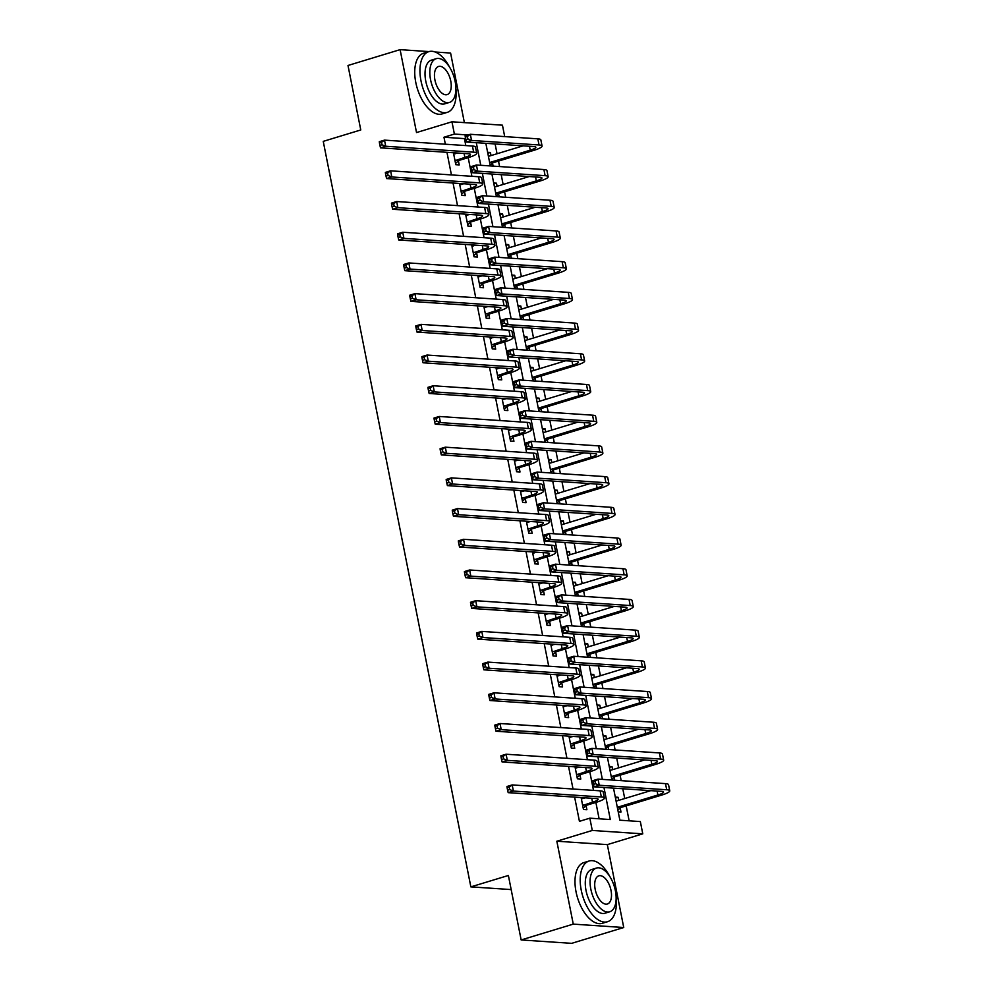 <?xml version="1.0" encoding="UTF-8"?>
<svg xmlns="http://www.w3.org/2000/svg" width="993" height="993" viewBox="0 0 993 993"><rect width="100%" height="100%" fill="white"/><g stroke="black" fill="none" stroke-linecap="round" stroke-linejoin="round"><path stroke-width="1.49" d="M613.513 788.132L619.868 820.193L640.336 821.571L642.769 833.847L592.275 830.458L589.842 818.17L610.31 819.548L603.967 787.486M607.331 844.621L556.837 841.22L573.259 924.123L521.151 939.949L571.633 943.35L623.741 927.524L607.331 844.621L642.769 833.847M464.376 122.623L450.599 53.051L435.17 52.008M465.816 145.586L464.439 138.61L443.97 137.233L454.384 134.067L451.964 121.791L502.446 125.18L504.705 136.6M629.14 820.814L626.173 805.882M624.721 798.546L622.785 788.752M621.184 780.647L620.104 775.185M618.651 767.85L616.703 758.044M615.101 749.951L614.022 744.477M612.569 737.141L610.621 727.348M609.019 719.242L607.939 713.768M606.487 706.433L604.551 696.639M602.937 688.534L601.857 683.072M600.405 675.736L598.469 665.931M596.867 657.838L595.775 652.364M594.323 645.028L592.387 635.222M590.785 627.129L589.705 621.655M588.253 614.319L586.304 604.526M584.703 596.421L583.623 590.947M582.171 583.611L580.222 573.817M578.621 565.712L577.541 560.251M576.089 552.915L574.153 543.109M572.539 535.016L571.459 529.542M570.007 522.206L568.07 512.413M566.469 504.307L565.377 498.834M563.925 491.498L561.988 481.704M560.387 473.599L559.307 468.137M557.855 460.802L555.906 450.996M554.305 442.903L553.225 437.429M551.773 430.093L549.824 420.3M548.223 412.194L547.143 406.72M545.691 399.385L543.754 389.591M542.141 381.486L541.061 376.024M539.609 368.688L537.672 358.883M536.071 350.79L534.979 345.316M533.526 337.98L531.59 328.174M529.989 320.081L528.909 314.607M527.457 307.271L525.508 297.478M523.907 289.373L522.827 283.899M521.375 276.563L519.426 266.769M517.825 258.664L516.745 253.203M515.293 245.867L513.356 236.061M511.743 227.968L510.663 222.494M509.21 215.158L507.274 205.365M505.673 197.259L504.581 191.786M503.128 184.45L501.192 174.656M499.591 166.551L498.498 161.089M497.046 153.754L495.11 143.948M573.259 924.123L623.741 927.524M428.976 51.586L400.105 49.65L416.526 132.553L451.964 121.791M521.151 939.949L508.379 875.478L470.856 886.873L323.246 141.366L360.769 129.959L347.997 65.476L400.105 49.65M487.613 152.289L490.405 152.475L491.026 155.578M493.111 166.116L492.528 163.212M493.695 182.997L496.488 183.184L497.096 186.287M499.181 196.825L498.61 193.908M499.777 213.706L502.57 213.892L503.178 216.995M505.263 227.534L504.692 224.617M505.859 244.402L508.639 244.588L509.26 247.691M511.345 258.23L510.774 255.325M511.941 275.111L514.722 275.297L515.342 278.4M517.427 288.938L516.844 286.034M518.011 305.819L520.804 306.005L521.424 309.108M523.51 319.647L522.926 316.73M524.093 336.515L526.886 336.701L527.494 339.817M529.579 350.343L529.008 347.438M530.175 367.224L532.968 367.41L533.576 370.513M535.661 381.051L535.09 378.147M536.257 397.932L539.038 398.119L539.658 401.222M541.744 411.76L541.173 408.843M542.339 428.628L545.12 428.827L545.74 431.93M547.826 442.468L547.242 439.551M548.409 459.337L551.202 459.523L551.823 462.626M553.908 473.164L553.324 470.26M554.491 490.046L557.284 490.232L557.892 493.335M559.978 503.873L559.407 500.956M560.573 520.742L563.366 520.94L563.974 524.043M566.06 534.582L565.489 531.665M566.655 551.45L569.436 551.636L570.056 554.739M572.142 565.278L571.571 562.373M572.738 582.159L575.518 582.345L576.139 585.448M578.224 595.986L577.641 593.082M578.807 612.867L581.6 613.053L582.221 616.156M584.306 626.695L583.723 623.778M584.889 643.563L587.682 643.749L588.29 646.865M590.376 657.391L589.805 654.486M590.972 674.272L593.764 674.458L594.373 677.561M596.458 688.099L595.887 685.195M597.054 704.98L599.834 705.167L600.455 708.27M602.54 718.808L601.969 715.891M603.136 735.676L605.916 735.863L606.537 738.978M608.622 749.504L608.039 746.599M609.206 766.385L611.998 766.571L612.619 769.674M614.704 780.213L614.121 777.308M615.288 797.094L618.08 797.28L618.689 800.383M618.205 811.827L620.997 812.013L620.203 808.004M443.97 137.233L445.348 144.208M446.949 152.314L451.43 174.917M453.031 183.022L457.512 205.625M459.114 213.718L463.594 236.322M465.196 244.427L469.664 267.03M471.278 275.135L475.746 297.739M477.348 305.832L481.828 328.447M483.43 336.54L487.911 359.143M489.512 367.249L493.993 389.852M495.594 397.957L500.062 420.56M501.676 428.653L506.145 451.256M507.746 459.362L512.227 481.965M513.828 490.07L518.309 512.673M519.91 520.766L524.391 543.37M525.992 551.475L530.461 574.078M532.074 582.183L536.543 604.787M538.144 612.88L542.625 635.495M544.226 643.588L548.707 666.191M550.308 674.297L554.789 696.9M556.39 705.005L560.859 727.608M562.472 735.701L566.941 758.304M568.542 766.41L573.023 789.013M574.624 797.118L579.428 821.335L589.842 818.17M599.114 818.791L595.874 802.431M593.491 790.391L589.792 771.722M587.409 759.682L583.71 741.026M581.327 728.986L577.641 710.318M575.257 698.278L571.558 679.609M569.175 667.569L565.476 648.913M563.093 636.861L559.394 618.205M557.011 606.164L553.312 587.496M550.929 575.456L547.242 556.8M544.859 544.747L541.16 526.091M538.777 514.051L535.078 495.383M532.695 483.343L528.996 464.674M526.613 452.634L522.914 433.978M520.531 421.938L516.844 403.27M514.461 391.23L510.762 372.561M508.379 360.521L504.68 341.865M502.297 329.813L498.598 311.157M496.215 299.116L492.516 280.448M490.132 268.408L486.446 249.752M484.05 237.699L480.364 219.043M477.981 207.003L474.282 188.335M471.898 176.295L468.2 157.639M453.441 152.748L455.799 164.689L459.213 164.925L458.418 160.916M459.511 183.457L461.882 195.398L465.295 195.621L464.501 191.624M465.593 214.165L467.964 226.106L471.365 226.33L470.583 222.32M471.675 244.861L474.033 256.802L477.447 257.038L476.652 253.029M477.757 275.57L480.115 287.511L483.529 287.747L482.735 283.737M483.839 306.278L486.198 318.219L489.611 318.443L488.817 314.433M489.909 336.975L492.28 348.915L495.693 349.151L494.899 345.142M495.991 367.683L498.362 379.624L501.763 379.86L500.981 375.851M502.073 398.392L504.432 410.332L507.845 410.556L507.051 406.547M508.155 429.088L510.514 441.041L513.927 441.264L513.133 437.255M514.237 459.796L516.596 471.737L520.009 471.973L519.215 467.964M520.307 490.505L522.678 502.446L526.091 502.669L525.297 498.672M526.389 521.213L528.76 533.154L532.174 533.378L531.379 529.368M532.471 551.909L534.83 563.85L538.243 564.086L537.449 560.077M538.554 582.618L540.912 594.559L544.325 594.782L543.531 590.785M544.636 613.326L546.994 625.267L550.407 625.491L549.613 621.481M550.705 644.023L553.076 655.963L556.49 656.199L555.695 652.19M556.788 674.731L559.158 686.672L562.572 686.908L561.777 682.899M562.87 705.44L565.24 717.38L568.641 717.604L567.847 713.595M568.952 736.136L571.31 748.077L574.724 748.312L573.929 744.303M575.034 766.844L577.392 778.785L580.806 779.021L580.011 775.012M581.104 797.553L583.474 809.494L586.888 809.717L586.093 805.72M470.856 886.873L511.172 889.579M556.837 841.22L592.275 830.458M485.838 143.327L490.319 165.93M491.92 174.036L496.401 196.639M498.002 204.732L502.483 227.347M504.084 235.44L508.553 258.043M510.166 266.149L514.635 288.752M516.236 296.857L520.717 319.461M522.318 327.553L526.799 350.157M528.4 358.262L532.881 380.865M534.482 388.971L538.951 411.574M540.564 419.667L545.033 442.27M546.634 450.375L551.115 472.978M552.716 481.084L557.197 503.687M558.798 511.78L563.279 534.383M564.88 542.488L569.349 565.091M570.963 573.197L575.431 595.8M577.032 603.905L581.513 626.509M583.114 634.601L587.595 657.205M589.197 665.31L593.677 687.913M595.279 696.019L599.747 718.622M601.361 726.715L605.829 749.318M607.443 757.423L611.911 780.026M468.051 134.986L454.384 134.067M602.366 779.381L597.885 756.778M596.284 748.685L591.803 726.082M590.202 717.976L585.721 695.373M584.12 687.268L579.651 664.665M578.038 656.572L573.569 633.956M571.968 625.863L567.487 603.26M565.886 595.155L561.405 572.551M559.804 564.446L555.323 541.843M553.722 533.75L549.253 511.147M547.639 503.041L543.171 480.438M541.57 472.333L537.089 449.73M535.488 441.637L531.007 419.034M529.406 410.928L524.925 388.325M523.323 380.22L518.855 357.617M517.241 349.524L512.773 326.908M511.159 318.815L506.691 296.212M505.089 288.107L500.609 265.503M499.007 257.398L494.526 234.795M492.925 226.702L488.444 204.099M486.843 195.993L482.375 173.39M480.761 165.285L476.292 142.682M464.439 138.61L465.518 138.288M487.811 153.27L490.405 152.475M615.486 798.062L618.08 797.28M609.404 767.366L611.998 766.571M603.322 736.657L605.916 735.863M597.24 705.949L599.834 705.167M591.17 675.252L593.764 674.458M585.088 644.544L587.682 643.749M579.006 613.835L581.6 613.053M572.924 583.139L575.518 582.345M566.842 552.431L569.436 551.636M560.772 521.722L563.366 520.94M554.69 491.014L557.284 490.232M548.608 460.318L551.202 459.523M542.526 429.609L545.12 428.827M536.443 398.901L539.038 398.119M530.374 368.204L532.968 367.41M524.292 337.496L526.886 336.701M518.209 306.787L520.804 306.005M512.127 276.091L514.722 275.297M506.045 245.383L508.639 244.588M499.976 214.674L502.57 213.892M493.893 183.966L496.488 183.184M455.005 160.68L464.848 157.391A12.698 2.073 168.8 0 0 470.471 154.461A12.698 2.073 168.8 0 0 468.448 153.766L380.505 147.845L379.934 145.412L382.02 144.779L381.523 142.322L379.45 142.955L379.934 145.412M453.677 153.965L457.723 153.034M379.45 142.955L379.289 141.701L384.502 140.125L385.718 146.256L473.661 152.177A19.041 3.116 -11.2 0 1 476.702 153.232A19.041 3.116 -11.2 0 1 468.262 157.614L458.977 160.432L455.539 163.386M453.615 153.642L455.017 153.865M381.523 142.322L384.502 140.125L472.445 146.033A19.041 3.116 -11.2 0 1 475.486 147.088L476.702 153.232M382.02 144.779L385.718 146.256L380.505 147.845M455.564 160.208L458.977 160.432M488.357 156.038L489.127 156.162M465.295 137.121L465.779 139.579L467.864 138.946L467.38 136.488L465.295 137.121L465.134 135.88L470.347 134.291L471.563 140.435L539.038 144.978A19.041 3.116 -11.2 0 1 542.079 146.021A19.041 3.116 -11.2 0 1 533.638 150.415L493.087 162.728L490.182 165.235M488.457 156.36L523.112 145.834M489.648 162.529L530.225 150.179A12.698 2.073 168.8 0 0 535.86 147.262A12.698 2.073 168.8 0 0 533.824 146.554L466.35 142.011L465.779 139.579M467.38 136.488L470.347 134.291L537.821 138.834A19.041 3.116 -11.2 0 1 540.862 139.889L542.079 146.021M467.864 138.946L471.563 140.435L466.35 142.011M489.673 162.504L493.087 162.728M461.087 191.388L470.93 188.087A12.698 2.073 168.8 0 0 476.553 185.17A12.698 2.073 168.8 0 0 474.53 184.462L386.587 178.554L386.016 176.109L388.089 175.476L387.605 173.018L385.52 173.651L386.016 176.109M459.759 184.661L463.805 183.742M385.52 173.651L385.371 172.41L390.584 170.821L391.801 176.965L479.743 182.886A19.041 3.116 -11.2 0 1 482.784 183.928A19.041 3.116 -11.2 0 1 474.344 188.322L465.047 191.14L461.621 194.094M459.697 184.35L461.087 184.574M387.605 173.018L390.584 170.821L478.527 176.742A19.041 3.116 -11.2 0 1 481.568 177.797L482.784 183.928M388.089 175.476L391.801 176.965L386.587 178.554M461.646 190.917L465.047 191.14M467.169 222.097L477.012 218.795A12.698 2.073 168.8 0 0 482.635 215.866A12.698 2.073 168.8 0 0 480.612 215.171L392.669 209.25L392.086 206.817L394.171 206.184L393.687 203.726L391.602 204.359L392.086 206.817M465.829 215.369L469.888 214.451M391.602 204.359L391.453 203.118L396.666 201.529L397.883 207.674L485.825 213.582A19.041 3.116 -11.2 0 1 488.866 214.637A19.041 3.116 -11.2 0 1 480.426 219.019L471.129 221.849L467.703 224.803M465.767 215.047L467.169 215.27M393.687 203.726L396.666 201.529L484.609 207.45A19.041 3.116 -11.2 0 1 487.65 208.493L488.866 214.637M394.171 206.184L397.883 207.674L392.669 209.25M467.715 221.613L471.129 221.849M473.251 252.805L483.094 249.504A12.698 2.073 168.8 0 0 488.717 246.574A12.698 2.073 168.8 0 0 486.694 245.879L398.752 239.958L398.168 237.526L400.253 236.893L399.769 234.435L397.684 235.068L398.168 237.526M471.911 246.078L475.97 245.147M397.684 235.068L397.535 233.814L402.736 232.238L403.952 238.37L491.895 244.29A19.041 3.116 -11.2 0 1 494.936 245.345A19.041 3.116 -11.2 0 1 486.496 249.727L477.211 252.557L473.785 255.499M471.849 245.755L473.251 245.979M399.769 234.435L402.736 232.238L490.679 238.146A19.041 3.116 -11.2 0 1 493.72 239.201L494.936 245.345M400.253 236.893L403.952 238.37L398.752 239.958M473.798 252.321L477.211 252.557M494.44 186.746L495.209 186.858M471.377 167.829L471.861 170.287L473.946 169.654L473.45 167.196L471.377 167.829L471.216 166.576L476.429 164.999L477.645 171.144L545.12 175.674A19.041 3.116 -11.2 0 1 548.161 176.729A19.041 3.116 -11.2 0 1 539.72 181.111L499.169 193.436L496.264 195.944M494.539 187.069L529.182 176.543M495.718 193.238L536.307 180.887A12.698 2.073 168.8 0 0 541.93 177.958A12.698 2.073 168.8 0 0 539.907 177.263L472.432 172.72L471.861 170.287M473.45 167.196L476.429 164.999L543.903 169.542A19.041 3.116 -11.2 0 1 546.944 170.585L548.161 176.729M473.946 169.654L477.645 171.144L472.432 172.72M495.755 193.213L499.169 193.436M500.522 217.442L501.279 217.566M477.447 198.538L477.943 200.996L480.016 200.35L479.532 197.905L477.447 198.538L477.298 197.284L482.511 195.708L483.728 201.84L551.202 206.383A19.041 3.116 -11.2 0 1 554.243 207.438A19.041 3.116 -11.2 0 1 545.802 211.819L505.238 224.145L502.334 226.64M500.621 217.765L535.264 207.239M501.8 223.934L542.389 211.596A12.698 2.073 168.8 0 0 548.012 208.667A12.698 2.073 168.8 0 0 545.989 207.971L478.514 203.428L477.943 200.996M479.532 197.905L482.511 195.708L549.985 200.238A19.041 3.116 -11.2 0 1 553.027 201.294L554.243 207.438M480.016 200.35L483.728 201.84L478.514 203.428M501.837 223.909L505.238 224.145M506.604 248.151L507.361 248.275M483.529 229.234L484.013 231.692L486.098 231.059L485.614 228.601L483.529 229.234L483.38 227.993L488.593 226.404L489.797 232.548L557.284 237.091A19.041 3.116 -11.2 0 1 560.325 238.134A19.041 3.116 -11.2 0 1 551.885 242.528L511.321 254.841L508.416 257.348M506.691 248.473L541.346 237.948M507.882 254.642L548.471 242.292A12.698 2.073 168.8 0 0 554.094 239.375A12.698 2.073 168.8 0 0 552.071 238.668L484.596 234.137L484.013 231.692M485.614 228.601L488.593 226.404L556.068 230.947A19.041 3.116 -11.2 0 1 559.109 232.002L560.325 238.134M486.098 231.059L489.797 232.548L484.596 234.137M507.907 254.618L511.321 254.841M479.321 283.502L489.164 280.2A12.698 2.073 168.8 0 0 494.799 277.283A12.698 2.073 168.8 0 0 492.764 276.575L404.821 270.667L404.25 268.222L406.336 267.589L405.852 265.131L403.766 265.764L404.25 268.222M477.993 276.774L482.052 275.855M403.766 265.764L403.605 264.523L408.818 262.934L410.035 269.078L497.977 274.999A19.041 3.116 -11.2 0 1 501.018 276.042A19.041 3.116 -11.2 0 1 492.578 280.436L483.293 283.253L479.855 286.207M477.931 276.464L479.334 276.687M405.852 265.131L408.818 262.934L496.761 268.855A19.041 3.116 -11.2 0 1 499.802 269.91L501.018 276.042M406.336 267.589L410.035 269.078L404.821 270.667M479.88 283.03L483.293 283.253M512.673 278.859L513.443 278.983M489.611 259.943L490.095 262.4L492.18 261.767L491.696 259.31L489.611 259.943L489.462 258.689L494.663 257.113L495.879 263.257L563.354 267.787A19.041 3.116 -11.2 0 1 566.395 268.842A19.041 3.116 -11.2 0 1 557.954 273.224L517.403 285.55L514.498 288.057M512.773 279.182L547.428 268.656M513.964 285.351L554.553 273.001A12.698 2.073 168.8 0 0 560.176 270.071A12.698 2.073 168.8 0 0 558.153 269.376L490.666 264.833L490.095 262.4M491.696 259.31L494.663 257.113L562.137 261.656A19.041 3.116 -11.2 0 1 565.178 262.698L566.395 268.842M492.18 261.767L495.879 263.257L490.666 264.833M513.989 285.326L517.403 285.55M449.407 66.916A31.726 16.285 73.1 0 0 428.827 51.636A31.726 16.285 73.1 0 0 420.995 80.843A31.726 16.285 73.1 0 0 447.272 112.358A31.726 16.285 73.1 0 0 455.874 88.203M428.827 51.636L423.614 53.225A31.726 16.285 73.1 0 0 415.782 82.431A31.726 16.285 73.1 0 0 442.059 113.934L447.272 112.358M449.481 102.403L444.69 103.855A22.851 11.73 -106.9 0 1 425.774 81.165A22.851 11.73 -106.9 0 1 431.409 60.139L436.2 58.686A22.851 11.73 73.1 0 0 430.565 79.713A22.851 11.73 73.1 0 0 449.481 102.403A22.851 11.73 73.1 0 0 455.129 81.364A22.851 11.73 73.1 0 0 436.2 58.686M434.934 80.011A14.721 7.559 73.1 0 0 447.123 94.62A14.721 7.559 73.1 0 0 450.76 81.066A14.721 7.559 73.1 0 0 438.558 66.457A14.721 7.559 73.1 0 0 434.934 80.011M609.665 876.298A31.726 16.285 73.1 0 0 589.085 861.018A31.726 16.285 73.1 0 0 581.253 890.225A31.726 16.285 73.1 0 0 607.53 921.727A31.726 16.285 73.1 0 0 616.132 897.585M589.085 861.018L583.872 862.594A31.726 16.285 73.1 0 0 576.039 891.813A31.726 16.285 73.1 0 0 602.317 923.316L607.53 921.727M609.739 911.773L604.948 913.237A22.851 11.73 -106.9 0 1 586.031 890.547A22.851 11.73 -106.9 0 1 591.667 869.52L596.458 868.056A22.851 11.73 73.1 0 0 590.823 889.095A22.851 11.73 73.1 0 0 609.739 911.773A22.851 11.73 73.1 0 0 615.387 890.746A22.851 11.73 73.1 0 0 596.458 868.056M595.192 889.38A14.721 7.559 73.1 0 0 607.381 904.002A14.721 7.559 73.1 0 0 611.018 890.448A14.721 7.559 73.1 0 0 598.829 875.826A14.721 7.559 73.1 0 0 595.192 889.38M485.403 314.21L495.246 310.908A12.698 2.073 168.8 0 0 500.882 307.979A12.698 2.073 168.8 0 0 498.846 307.284L410.903 301.363L410.332 298.93L412.418 298.297L411.934 295.84L409.848 296.473L410.332 298.93M484.075 307.482L488.122 306.564M409.848 296.473L409.687 295.231L414.9 293.643L416.117 299.787L504.059 305.695A19.041 3.116 -11.2 0 1 507.1 306.75A19.041 3.116 -11.2 0 1 498.66 311.144L489.375 313.962L485.937 316.916M484.013 307.172L485.416 307.383M411.934 295.84L414.9 293.643L502.843 299.563A19.041 3.116 -11.2 0 1 505.884 300.606L507.1 306.75M412.418 298.297L416.117 299.787L410.903 301.363M485.962 313.726L489.375 313.962M491.485 344.919L501.328 341.617A12.698 2.073 168.8 0 0 506.951 338.687A12.698 2.073 168.8 0 0 504.928 337.992L416.986 332.072L416.415 329.639L418.5 329.006L418.003 326.548L415.918 327.181L416.415 329.639M490.157 338.191L494.204 337.272M415.918 327.181L415.769 325.927L420.982 324.351L422.199 330.495L510.141 336.404A19.041 3.116 -11.2 0 1 513.182 337.459A19.041 3.116 -11.2 0 1 504.742 341.84L495.445 344.67L492.019 347.624M490.095 337.868L491.485 338.092M418.003 326.548L420.982 324.351L508.925 330.259A19.041 3.116 -11.2 0 1 511.966 331.314L513.182 337.459M418.5 329.006L422.199 330.495L416.986 332.072M492.044 344.434L495.445 344.67M497.567 375.615L507.411 372.313A12.698 2.073 168.8 0 0 513.033 369.396A12.698 2.073 168.8 0 0 511.01 368.688L423.068 362.78L422.484 360.335L424.57 359.702L424.085 357.257L422 357.89L422.484 360.335M496.227 368.899L500.286 367.969M422 357.89L421.851 356.636L427.064 355.047L428.281 361.191L516.223 367.112A19.041 3.116 -11.2 0 1 519.265 368.167A19.041 3.116 -11.2 0 1 510.824 372.549L501.527 375.366L498.101 378.321M496.165 368.577L497.567 368.8M424.085 357.257L427.064 355.047L515.007 360.968A19.041 3.116 -11.2 0 1 518.048 362.023L519.265 368.167M424.57 359.702L428.281 361.191L423.068 362.78M498.114 375.143L501.527 375.366M503.65 406.323L513.493 403.021A12.698 2.073 168.8 0 0 519.116 400.105A12.698 2.073 168.8 0 0 517.092 399.397L429.15 393.476L428.566 391.043L430.652 390.41L430.168 387.953L428.082 388.586L428.566 391.043M502.309 399.596L506.368 398.677M428.082 388.586L427.933 387.344L433.134 385.756L434.351 391.9L522.293 397.821A19.041 3.116 -11.2 0 1 525.334 398.863A19.041 3.116 -11.2 0 1 516.894 403.257L507.609 406.075L504.183 409.029M502.247 399.285L503.65 399.496M430.168 387.953L433.134 385.756L521.077 391.676A19.041 3.116 -11.2 0 1 524.118 392.731L525.334 398.863M430.652 390.41L434.351 391.9L429.15 393.476M504.196 405.852L507.609 406.075M509.719 437.032L519.562 433.73A12.698 2.073 168.8 0 0 525.198 430.801A12.698 2.073 168.8 0 0 523.162 430.106L435.219 424.185L434.649 421.752L436.734 421.119L436.25 418.661L434.164 419.294L434.649 421.752M508.391 430.304L512.45 429.386M434.164 419.294L434.003 418.041L439.216 416.464L440.433 422.608L528.375 428.517A19.041 3.116 -11.2 0 1 531.416 429.572A19.041 3.116 -11.2 0 1 522.976 433.953L513.691 436.783L510.265 439.738M508.329 429.981L509.732 430.205M436.25 418.661L439.216 416.464L527.159 422.385A19.041 3.116 -11.2 0 1 530.2 423.428L531.416 429.572M436.734 421.119L440.433 422.608L435.219 424.185M510.278 436.548L513.691 436.783M518.756 309.568L519.525 309.679M495.693 290.651L496.177 293.109L498.263 292.476L497.778 290.018L495.693 290.651L495.532 289.397L500.745 287.821L501.961 293.953L569.436 298.496A19.041 3.116 -11.2 0 1 572.477 299.551A19.041 3.116 -11.2 0 1 564.036 303.932L523.485 316.258L520.58 318.753M518.855 309.89L553.511 299.365M520.047 316.047L560.623 303.709A12.698 2.073 168.8 0 0 566.258 300.78A12.698 2.073 168.8 0 0 564.223 300.085L496.748 295.542L496.177 293.109M497.778 290.018L500.745 287.821L568.219 292.352A19.041 3.116 -11.2 0 1 571.26 293.407L572.477 299.551M498.263 292.476L501.961 293.953L496.748 295.542M520.071 316.022L523.485 316.258M524.838 340.264L525.607 340.388M501.775 321.347L502.259 323.805L504.345 323.172L503.848 320.714L501.775 321.347L501.614 320.106L506.827 318.517L508.044 324.661L575.518 329.204A19.041 3.116 -11.2 0 1 578.559 330.247A19.041 3.116 -11.2 0 1 570.119 334.641L529.567 346.954L526.662 349.462M524.937 340.587L559.58 330.061M526.129 346.756L566.705 334.405A12.698 2.073 168.8 0 0 572.34 331.488A12.698 2.073 168.8 0 0 570.305 330.781L502.83 326.25L502.259 323.805M503.848 320.714L506.827 318.517L574.302 323.06A19.041 3.116 -11.2 0 1 577.343 324.115L578.559 330.247M504.345 323.172L508.044 324.661L502.83 326.25M526.153 346.731L529.567 346.954M530.92 370.972L531.677 371.097M507.845 352.056L508.342 354.513L510.414 353.88L509.93 351.423L507.845 352.056L507.696 350.814L512.909 349.226L514.126 355.37L581.6 359.9A19.041 3.116 -11.2 0 1 584.641 360.956A19.041 3.116 -11.2 0 1 576.201 365.35L535.649 377.663L532.732 380.17M531.019 371.295L565.662 360.769M532.198 377.464L572.787 365.114A12.698 2.073 168.8 0 0 578.41 362.184A12.698 2.073 168.8 0 0 576.387 361.489L508.912 356.946L508.342 354.513M509.93 351.423L512.909 349.226L580.384 353.769A19.041 3.116 -11.2 0 1 583.425 354.811L584.641 360.956M510.414 353.88L514.126 355.37L508.912 356.946M532.236 377.439L535.649 377.663M537.002 401.681L537.759 401.793M513.927 382.764L514.411 385.222L516.497 384.589L516.012 382.131L513.927 382.764L513.778 381.511L518.991 379.934L520.208 386.066L587.682 390.609A19.041 3.116 -11.2 0 1 590.723 391.664A19.041 3.116 -11.2 0 1 582.283 396.046L541.719 408.371L538.814 410.866M537.101 402.004L571.745 391.478M538.28 408.16L578.869 395.822A12.698 2.073 168.8 0 0 584.492 392.893A12.698 2.073 168.8 0 0 582.469 392.198L514.995 387.655L514.411 385.222M516.012 382.131L518.991 379.934L586.466 384.465A19.041 3.116 -11.2 0 1 589.507 385.52L590.723 391.664M516.497 384.589L520.208 386.066L514.995 387.655M538.305 408.135L541.719 408.371M543.072 432.377L543.841 432.501M520.009 413.473L520.493 415.918L522.579 415.285L522.095 412.827L520.009 413.473L519.86 412.219L525.061 410.63L526.278 416.775L593.752 421.317A19.041 3.116 -11.2 0 1 596.793 422.373A19.041 3.116 -11.2 0 1 588.352 426.754L547.801 439.08L544.896 441.575M543.134 432.7L577.827 422.174M544.363 438.869L584.951 426.518A12.698 2.073 168.8 0 0 590.574 423.601A12.698 2.073 168.8 0 0 588.551 422.894L521.064 418.363L520.493 415.918M522.095 412.827L525.061 410.63L592.536 415.173A19.041 3.116 -11.2 0 1 595.577 416.228L596.793 422.373M522.579 415.285L526.278 416.775L521.064 418.363M544.387 438.844L547.801 439.08M515.801 467.728L525.645 464.439A12.698 2.073 168.8 0 0 531.28 461.509A12.698 2.073 168.8 0 0 529.244 460.802L441.302 454.893L440.731 452.46L442.816 451.827L442.332 449.37L440.247 450.003L440.731 452.46M514.473 461.013L518.52 460.082M440.247 450.003L440.085 448.749L445.298 447.173L446.515 453.304L534.457 459.225A19.041 3.116 -11.2 0 1 537.498 460.28A19.041 3.116 -11.2 0 1 529.058 464.662L519.773 467.48L516.335 470.434M514.411 460.69L515.814 460.913M442.332 449.37L445.298 447.173L533.241 453.081A19.041 3.116 -11.2 0 1 536.282 454.136L537.498 460.28M442.816 451.827L446.515 453.304L441.302 454.893M516.36 467.256L519.773 467.48M549.154 463.086L549.923 463.21M526.091 444.169L526.575 446.627L528.661 445.994L528.177 443.536L526.091 444.169L525.93 442.928L531.143 441.339L532.36 447.483L599.834 452.026A19.041 3.116 -11.2 0 1 602.875 453.069A19.041 3.116 -11.2 0 1 594.435 457.463L553.883 469.776L550.978 472.283M549.216 463.408L583.909 452.882M550.445 469.577L591.021 457.227A12.698 2.073 168.8 0 0 596.656 454.31A12.698 2.073 168.8 0 0 594.621 453.602L527.146 449.059L526.575 446.627M528.177 443.536L531.143 441.339L598.618 445.882A19.041 3.116 -11.2 0 1 601.659 446.937L602.875 453.069M528.661 445.994L532.36 447.483L527.146 449.059M550.47 469.552L553.883 469.776M521.884 498.436L531.727 495.135A12.698 2.073 168.8 0 0 537.35 492.218A12.698 2.073 168.8 0 0 535.326 491.51L447.384 485.602L446.813 483.157L448.898 482.524L448.402 480.066L446.316 480.699L446.813 483.157M520.555 491.709L524.602 490.79M446.316 480.699L446.167 479.458L451.381 477.869L452.597 484.013L540.54 489.934A19.041 3.116 -11.2 0 1 543.581 490.976A19.041 3.116 -11.2 0 1 535.14 495.37L525.843 498.188L522.417 501.142M520.493 491.398L521.884 491.622M448.402 480.066L451.381 477.869L539.323 483.79A19.041 3.116 -11.2 0 1 542.364 484.845L543.581 490.976M448.898 482.524L452.597 484.013L447.384 485.602M522.442 497.965L525.843 498.188M555.236 493.794L556.006 493.906M532.174 474.877L532.658 477.335L534.743 476.702L534.246 474.244L532.174 474.877L532.012 473.624L537.225 472.047L538.442 478.192L605.916 482.722A19.041 3.116 -11.2 0 1 608.957 483.777A19.041 3.116 -11.2 0 1 600.517 488.159L559.965 500.484L557.061 502.992M555.298 494.104L589.979 483.591M556.527 500.286L597.103 487.935A12.698 2.073 168.8 0 0 602.739 485.006A12.698 2.073 168.8 0 0 600.703 484.311L533.229 479.768L532.658 477.335M534.246 474.244L537.225 472.047L604.7 476.59A19.041 3.116 -11.2 0 1 607.741 477.633L608.957 483.777M534.743 476.702L538.442 478.192L533.229 479.768M556.552 500.249L559.965 500.484M527.966 529.145L537.809 525.843A12.698 2.073 168.8 0 0 543.432 522.914A12.698 2.073 168.8 0 0 541.408 522.219L453.466 516.298L452.882 513.865L454.968 513.232L454.484 510.774L452.398 511.407L452.882 513.865M526.625 522.417L530.684 521.499M452.398 511.407L452.249 510.166L457.463 508.577L458.679 514.722L546.622 520.63A19.041 3.116 -11.2 0 1 549.663 521.685A19.041 3.116 -11.2 0 1 541.222 526.067L531.925 528.897L528.499 531.851M526.563 522.095L527.966 522.318M454.484 510.774L457.463 508.577L545.405 514.498A19.041 3.116 -11.2 0 1 548.446 515.541L549.663 521.685M454.968 513.232L458.679 514.722L453.466 516.298M528.512 528.661L531.925 528.897M561.318 524.49L562.075 524.614M538.243 505.586L538.74 508.031L540.813 507.398L540.329 504.953L538.243 505.586L538.094 504.332L543.308 502.756L544.524 508.888L611.998 513.431A19.041 3.116 -11.2 0 1 615.039 514.486A19.041 3.116 -11.2 0 1 606.599 518.867L566.047 531.193L563.13 533.688M561.38 524.813L596.061 514.287M562.597 530.982L603.185 518.644A12.698 2.073 168.8 0 0 608.808 515.715A12.698 2.073 168.8 0 0 606.785 515.007L539.311 510.476L538.74 508.031M540.329 504.953L543.308 502.756L610.782 507.286A19.041 3.116 -11.2 0 1 613.823 508.342L615.039 514.486M540.813 507.398L544.524 508.888L539.311 510.476M562.634 530.957L566.047 531.193M534.048 559.841L543.891 556.552A12.698 2.073 168.8 0 0 549.514 553.622A12.698 2.073 168.8 0 0 547.491 552.927L459.548 547.006L458.965 544.574L461.05 543.941L460.566 541.483L458.481 542.116L458.965 544.574M532.707 553.126L536.766 552.195M458.481 542.116L458.332 540.862L463.532 539.286L464.749 545.418L552.691 551.338A19.041 3.116 -11.2 0 1 555.732 552.393A19.041 3.116 -11.2 0 1 547.292 556.775L538.007 559.593L534.582 562.547M532.645 552.803L534.048 553.027M460.566 541.483L463.532 539.286L551.475 545.194A19.041 3.116 -11.2 0 1 554.528 546.249L555.732 552.393M461.05 543.941L464.749 545.418L459.548 547.006M534.594 559.369L538.007 559.593M567.4 555.199L568.157 555.323M544.325 536.282L544.809 538.74L546.895 538.107L546.411 535.649L544.325 536.282L544.176 535.041L549.39 533.452L550.606 539.596L618.08 544.139A19.041 3.116 -11.2 0 1 621.121 545.182A19.041 3.116 -11.2 0 1 612.681 549.576L572.117 561.889L569.212 564.396M567.462 555.521L602.143 544.996M568.679 561.69L609.268 549.34A12.698 2.073 168.8 0 0 614.89 546.423A12.698 2.073 168.8 0 0 612.867 545.716L545.393 541.173L544.809 538.74M546.411 535.649L549.39 533.452L616.864 537.995A19.041 3.116 -11.2 0 1 619.905 539.05L621.121 545.182M546.895 538.107L550.606 539.596L545.393 541.173M568.716 561.666L572.117 561.889M540.118 590.55L549.961 587.248A12.698 2.073 168.8 0 0 555.596 584.331A12.698 2.073 168.8 0 0 553.56 583.623L465.618 577.715L465.047 575.27L467.132 574.637L466.648 572.179L464.563 572.812L465.047 575.27M538.789 583.822L542.848 582.903M464.563 572.812L464.401 571.571L469.615 569.982L470.831 576.126L558.774 582.047A19.041 3.116 -11.2 0 1 561.815 583.09A19.041 3.116 -11.2 0 1 553.374 587.484L544.09 590.301L540.664 593.255M538.727 583.512L540.13 583.735M466.648 572.179L469.615 569.982L557.557 575.903A19.041 3.116 -11.2 0 1 560.598 576.958L561.815 583.09M467.132 574.637L470.831 576.126L465.618 577.715M540.676 590.078L544.09 590.301M573.47 585.907L574.239 586.031M550.407 566.991L550.892 569.448L552.977 568.815L552.493 566.358L550.407 566.991L550.259 565.737L555.459 564.161L556.676 570.305L624.15 574.835A19.041 3.116 -11.2 0 1 627.191 575.89A19.041 3.116 -11.2 0 1 618.751 580.272L578.199 592.598L575.295 595.105M573.532 586.218L608.225 575.704M578.199 592.598L574.786 592.374L615.35 580.049A12.698 2.073 168.8 0 0 620.973 577.119A12.698 2.073 168.8 0 0 618.949 576.424L551.475 571.881L550.892 569.448M552.493 566.358L555.459 564.161L622.934 568.704A19.041 3.116 -11.2 0 1 625.975 569.746L627.191 575.89M552.977 568.815L556.676 570.305L551.475 571.881M546.2 621.258L556.043 617.956A12.698 2.073 168.8 0 0 561.678 615.027A12.698 2.073 168.8 0 0 559.642 614.332L471.7 608.411L471.129 605.978L473.214 605.345L472.73 602.888L470.645 603.521L471.129 605.978M544.872 614.53L548.918 613.612M470.645 603.521L470.483 602.279L475.697 600.691L476.913 606.835L564.856 612.743A19.041 3.116 -11.2 0 1 567.897 613.798A19.041 3.116 -11.2 0 1 559.456 618.192L550.172 621.01L546.733 623.964M544.809 614.22L546.212 614.431M472.73 602.888L475.697 600.691L563.639 606.611A19.041 3.116 -11.2 0 1 566.68 607.654L567.897 613.798M473.214 605.345L476.913 606.835L471.7 608.411M546.758 620.774L550.172 621.01M579.552 616.603L580.322 616.727M556.49 597.699L556.974 600.157L559.059 599.524L558.575 597.066L556.49 597.699L556.328 596.445L561.541 594.869L562.758 601.001L630.232 605.544A19.041 3.116 -11.2 0 1 633.273 606.599A19.041 3.116 -11.2 0 1 624.833 610.98L584.281 623.306L581.377 625.801M579.614 616.926L614.307 606.4M580.843 623.095L621.419 610.757A12.698 2.073 168.8 0 0 627.055 607.828A12.698 2.073 168.8 0 0 625.019 607.133L557.545 602.59L556.974 600.157M558.575 597.066L561.541 594.869L629.016 599.4A19.041 3.116 -11.2 0 1 632.057 600.455L633.273 606.599M559.059 599.524L562.758 601.001L557.545 602.59M580.868 623.07L584.281 623.306M552.282 651.967L562.125 648.665A12.698 2.073 168.8 0 0 567.748 645.735A12.698 2.073 168.8 0 0 565.725 645.04L477.782 639.12L477.211 636.687L479.296 636.054L478.8 633.596L476.714 634.229L477.211 636.687M550.954 645.239L555 644.32M476.714 634.229L476.566 632.975L481.779 631.399L482.995 637.531L570.938 643.452A19.041 3.116 -11.2 0 1 573.979 644.507A19.041 3.116 -11.2 0 1 565.538 648.888L556.241 651.718L552.816 654.672M550.892 644.916L552.282 645.14M478.8 633.596L481.779 631.399L569.721 637.307A19.041 3.116 -11.2 0 1 572.762 638.362L573.979 644.507M479.296 636.054L482.995 637.531L477.782 639.12M552.84 651.482L556.241 651.718M558.364 682.663L568.207 679.361A12.698 2.073 168.8 0 0 573.83 676.444A12.698 2.073 168.8 0 0 571.807 675.736L483.864 669.828L483.281 667.383L485.366 666.75L484.882 664.305L482.797 664.938L483.281 667.383M557.036 675.948L561.082 675.017M482.797 664.938L482.648 663.684L487.861 662.095L489.077 668.239L577.02 674.16A19.041 3.116 -11.2 0 1 580.061 675.215A19.041 3.116 -11.2 0 1 571.62 679.597L562.323 682.414L558.898 685.369M556.961 675.625L558.364 675.848M484.882 664.305L487.861 662.095L575.803 668.016A19.041 3.116 -11.2 0 1 578.845 669.071L580.061 675.215M485.366 666.75L489.077 668.239L483.864 669.828M558.91 682.191L562.323 682.414M564.446 713.371L574.289 710.069A12.698 2.073 168.8 0 0 579.912 707.153A12.698 2.073 168.8 0 0 577.889 706.445L489.946 700.524L489.363 698.091L491.448 697.458L490.964 695.001L488.879 695.634L489.363 698.091M563.105 706.644L567.164 705.725M488.879 695.634L488.73 694.392L493.931 692.804L495.147 698.948L583.09 704.869A19.041 3.116 -11.2 0 1 586.131 705.911A19.041 3.116 -11.2 0 1 577.69 710.305L568.406 713.123L564.98 716.077M563.043 706.333L564.446 706.544M490.964 695.001L493.931 692.804L581.873 698.724A19.041 3.116 -11.2 0 1 584.927 699.78L586.131 705.911M491.448 697.458L495.147 698.948L489.946 700.524M564.992 712.887L568.406 713.123M570.516 744.08L580.359 740.778A12.698 2.073 168.8 0 0 585.994 737.849A12.698 2.073 168.8 0 0 583.958 737.154L496.016 731.233L495.445 728.8L497.53 728.167L497.046 725.709L494.961 726.342L495.445 728.8M569.188 737.352L573.246 736.434M494.961 726.342L494.799 725.089L500.013 723.512L501.229 729.656L589.172 735.565A19.041 3.116 -11.2 0 1 592.213 736.62A19.041 3.116 -11.2 0 1 583.772 741.001L574.488 743.831L571.062 746.786M569.126 737.029L570.528 737.253M497.046 725.709L500.013 723.512L587.955 729.421A19.041 3.116 -11.2 0 1 590.996 730.476L592.213 736.62M497.53 728.167L501.229 729.656L496.016 731.233M571.074 743.596L574.488 743.831M585.634 647.312L586.404 647.436M562.572 628.395L563.056 630.853L565.141 630.22L564.657 627.762L562.572 628.395L562.41 627.154L567.624 625.565L568.84 631.709L636.314 636.252A19.041 3.116 -11.2 0 1 639.355 637.295A19.041 3.116 -11.2 0 1 630.915 641.689L590.363 654.002L587.459 656.51M585.696 647.635L620.377 637.109M586.925 653.804L627.502 641.453A12.698 2.073 168.8 0 0 633.137 638.536A12.698 2.073 168.8 0 0 631.101 637.829L563.627 633.298L563.056 630.853M564.657 627.762L567.624 625.565L635.098 630.108A19.041 3.116 -11.2 0 1 638.139 631.163L639.355 637.295M565.141 630.22L568.84 631.709L563.627 633.298M586.95 653.779L590.363 654.002M591.716 678.02L592.486 678.145M568.641 659.104L569.138 661.561L571.223 660.928L570.727 658.471L568.641 659.104L568.492 657.862L573.706 656.274L574.922 662.418L642.397 666.948A19.041 3.116 -11.2 0 1 645.438 668.004A19.041 3.116 -11.2 0 1 636.997 672.398L596.445 684.711L593.541 687.218M591.778 678.331L626.459 667.817M596.445 684.711L593.032 684.487L633.584 672.162A12.698 2.073 168.8 0 0 639.207 669.232A12.698 2.073 168.8 0 0 637.183 668.537L569.709 663.994L569.138 661.561M570.727 658.471L573.706 656.274L641.18 660.817A19.041 3.116 -11.2 0 1 644.221 661.859L645.438 668.004M571.223 660.928L574.922 662.418L569.709 663.994M597.798 708.729L598.556 708.841M574.724 689.812L575.208 692.27L577.293 691.637L576.809 689.179L574.724 689.812L574.575 688.559L579.788 686.982L581.004 693.114L648.479 697.657A19.041 3.116 -11.2 0 1 651.52 698.712A19.041 3.116 -11.2 0 1 643.079 703.094L602.515 715.419L599.611 717.914M597.86 709.039L632.541 698.526M602.515 715.419L599.114 715.183L639.666 702.87A12.698 2.073 168.8 0 0 645.289 699.941A12.698 2.073 168.8 0 0 643.265 699.246L575.791 694.703L575.208 692.27M576.809 689.179L579.788 686.982L647.262 691.513A19.041 3.116 -11.2 0 1 650.303 692.568L651.52 698.712M577.293 691.637L581.004 693.114L575.791 694.703M603.868 739.425L604.638 739.549M580.806 720.508L581.29 722.966L583.375 722.333L582.891 719.875L580.806 720.508L580.657 719.267L585.858 717.678L587.074 723.823L654.548 728.365A19.041 3.116 -11.2 0 1 657.589 729.421A19.041 3.116 -11.2 0 1 649.149 733.802L608.597 746.128L605.693 748.623M603.943 739.748L638.623 729.222M605.159 745.917L645.748 733.566A12.698 2.073 168.8 0 0 651.371 730.649A12.698 2.073 168.8 0 0 649.348 729.942L581.873 725.411L581.29 722.966M582.891 719.875L585.858 717.678L653.332 722.221A19.041 3.116 -11.2 0 1 656.385 723.276L657.589 729.421M583.375 722.333L587.074 723.823L581.873 725.411M605.184 745.892L608.597 746.128M576.598 774.776L586.441 771.487A12.698 2.073 168.8 0 0 592.076 768.557A12.698 2.073 168.8 0 0 590.041 767.85L502.098 761.941L501.527 759.508L503.612 758.875L503.128 756.418L501.043 757.051L501.527 759.508M575.27 768.061L579.316 767.13M501.043 757.051L500.882 755.797L506.095 754.221L507.311 760.353L595.254 766.273A19.041 3.116 -11.2 0 1 598.295 767.328A19.041 3.116 -11.2 0 1 589.854 771.71L580.57 774.528L577.132 777.482M575.208 767.738L576.61 767.961M503.128 756.418L506.095 754.221L594.037 760.129A19.041 3.116 -11.2 0 1 597.078 761.184L598.295 767.328M503.612 758.875L507.311 760.353L502.098 761.941M577.156 774.304L580.57 774.528M609.95 770.134L610.72 770.258M586.888 751.217L587.372 753.675L589.457 753.042L588.973 750.584L586.888 751.217L586.726 749.976L591.94 748.387L593.156 754.531L660.63 759.074A19.041 3.116 -11.2 0 1 663.672 760.117A19.041 3.116 -11.2 0 1 655.231 764.511L614.679 776.824L611.775 779.331M610.012 770.456L644.705 759.93M611.241 776.625L651.818 764.275A12.698 2.073 168.8 0 0 657.453 761.358A12.698 2.073 168.8 0 0 655.417 760.65L587.943 756.107L587.372 753.675M588.973 750.584L591.94 748.387L659.414 752.93A19.041 3.116 -11.2 0 1 662.455 753.985L663.672 760.117M589.457 753.042L593.156 754.531L587.943 756.107M611.266 776.6L614.679 776.824M582.68 805.484L592.523 802.183A12.698 2.073 168.8 0 0 598.146 799.266A12.698 2.073 168.8 0 0 596.123 798.558L508.18 792.65L507.609 790.205L509.694 789.572L509.198 787.114L507.113 787.747L507.609 790.205M581.352 798.757L585.398 797.838M507.113 787.747L506.964 786.506L512.177 784.917L513.393 791.061L601.336 796.982A19.041 3.116 -11.2 0 1 604.377 798.024A19.041 3.116 -11.2 0 1 595.937 802.418L586.652 805.236L583.214 808.19M581.29 798.446L582.68 798.67M509.198 787.114L512.177 784.917L600.12 790.838A19.041 3.116 -11.2 0 1 603.161 791.893L604.377 798.024M509.694 789.572L513.393 791.061L508.18 792.65M583.239 805.013L586.652 805.236M616.032 800.842L616.802 800.954M592.97 781.925L593.454 784.383L595.539 783.75L595.055 781.292L592.97 781.925L592.809 780.672L598.022 779.095L599.238 785.24L666.713 789.77A19.041 3.116 -11.2 0 1 669.754 790.825A19.041 3.116 -11.2 0 1 661.313 795.207L620.762 807.532L617.857 810.027M616.094 801.152L650.775 790.639M620.762 807.532L617.348 807.297L657.9 794.983A12.698 2.073 168.8 0 0 663.535 792.054A12.698 2.073 168.8 0 0 661.499 791.359L594.025 786.816L593.454 784.383M595.055 781.292L598.022 779.095L665.496 783.626A19.041 3.116 -11.2 0 1 668.537 784.681L669.754 790.825M595.539 783.75L599.238 785.24L594.025 786.816M464.079 153.468L464.848 157.391M472.445 146.033L473.661 152.177M529.455 146.256L530.225 150.179M537.821 138.834L539.038 144.978M470.148 184.164L470.93 188.087M478.527 176.742L479.743 182.886M476.23 214.873L477.012 218.795M484.609 207.45L485.825 213.582M482.313 245.581L483.094 249.504M490.679 238.146L491.895 244.29M535.537 176.965L536.307 180.887M543.903 169.542L545.12 175.674M541.607 207.674L542.389 211.596M549.985 200.238L551.202 206.383M547.689 238.382L548.471 242.292M556.068 230.947L557.284 237.091M488.395 276.29L489.164 280.2M496.761 268.855L497.977 274.999M553.771 269.078L554.553 273.001M562.137 261.656L563.354 267.787M494.477 306.986L495.246 310.908M502.843 299.563L504.059 305.695M500.546 337.694L501.328 341.617M508.925 330.259L510.141 336.404M506.629 368.403L507.411 372.313M515.007 360.968L516.223 367.112M512.711 399.099L513.493 403.021M521.077 391.676L522.293 397.821M518.793 429.808L519.562 433.73M527.159 422.385L528.375 428.517M559.853 299.787L560.623 303.709M568.219 292.352L569.436 298.496M565.936 330.495L566.705 334.405M574.302 323.06L575.518 329.204M572.005 361.191L572.787 365.114M580.384 353.769L581.6 359.9M578.087 391.9L578.869 395.822M586.466 384.465L587.682 390.609M584.169 422.608L584.951 426.518M592.536 415.173L593.752 421.317M524.875 460.516L525.645 464.439M533.241 453.081L534.457 459.225M590.252 453.304L591.021 457.227M598.618 445.882L599.834 452.026M530.945 491.212L531.727 495.135M539.323 483.79L540.54 489.934M596.334 484.013L597.103 487.935M604.7 476.59L605.916 482.722M537.027 521.921L537.809 525.843M545.405 514.498L546.622 520.63M602.403 514.722L603.185 518.644M610.782 507.286L611.998 513.431M543.109 552.629L543.891 556.552M551.475 545.194L552.691 551.338M608.486 545.418L609.268 549.34M616.864 537.995L618.08 544.139M549.191 583.338L549.961 587.248M557.557 575.903L558.774 582.047M614.568 576.126L615.35 580.049M622.934 568.704L624.15 574.835M555.273 614.034L556.043 617.956M563.639 606.611L564.856 612.743M620.65 606.835L621.419 610.757M629.016 599.4L630.232 605.544M561.343 644.742L562.125 648.665M569.721 637.307L570.938 643.452M567.425 675.451L568.207 679.361M575.803 668.016L577.02 674.16M573.507 706.147L574.289 710.069M581.873 698.724L583.09 704.869M579.589 736.856L580.359 740.778M587.955 729.421L589.172 735.565M626.732 637.543L627.502 641.453M635.098 630.108L636.314 636.252M632.802 668.239L633.584 672.162M641.18 660.817L642.397 666.948M638.884 698.948L639.666 702.87M647.262 691.513L648.479 697.657M644.966 729.656L645.748 733.566M653.332 722.221L654.548 728.365M585.671 767.564L586.441 771.487M594.037 760.129L595.254 766.273M651.048 760.353L651.818 764.275M659.414 752.93L660.63 759.074M591.741 798.26L592.523 802.183M600.12 790.838L601.336 796.982M657.13 791.061L657.9 794.983M665.496 783.626L666.713 789.77"/></g></svg>
